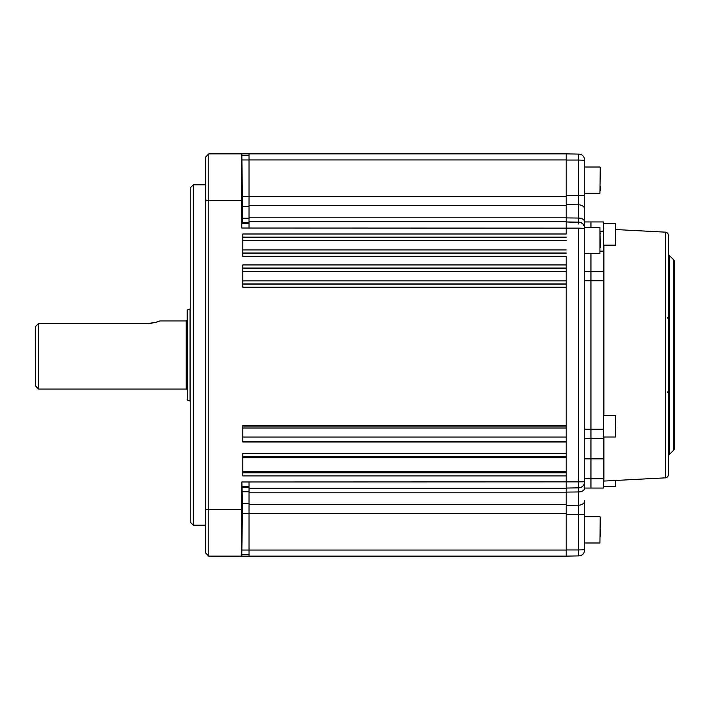 <?xml version="1.0" encoding="UTF-8"?>
<svg xmlns="http://www.w3.org/2000/svg" width="710" height="710" viewBox="0 0 710 710"><rect width="100%" height="100%" fill="white"/><g stroke="black" fill="none" stroke-linecap="round" stroke-linejoin="round"><path stroke-width="1.06" d="M241.728 196.359L241.737 182.434L242.216 210.284L241.737 182.434L242.225 196.359L242.216 210.284L241.728 196.359M242.225 513.641L242.216 499.716L241.728 513.641M241.737 513.641L242.225 499.716L242.216 513.641L241.728 527.566L242.225 499.716L242.216 513.641L241.728 527.566L241.737 513.641M193.315 525.196L190.218 522.098L190.218 187.901L193.315 184.804L193.315 525.196L205.696 525.196M241.79 228.025L241.79 223.384L242.43 222.745L242.536 206.45L241.808 153.866L566.198 153.866L566.198 233.989L242.829 233.989L242.829 256.31L566.198 256.31L566.198 425.574L242.829 425.574L242.829 442.019L566.198 442.019L566.198 549.407L566.198 256.31M566.198 471.467L242.829 471.467M242.829 457.781L566.198 457.781M566.198 453.583L242.829 453.583L242.829 475.904L566.198 475.904L566.198 556.134L241.764 556.134L242.527 503.55L241.835 481.975M208.784 153.866L208.784 556.134L205.696 553.046L205.696 156.954L208.784 153.866L241.311 153.866L241.764 228.025L249.015 228.025L249.015 221.831L566.198 221.831M241.231 153.866L241.711 153.866M249.015 153.866L249.015 221.831M249.015 155.41L241.835 155.41M241.808 153.866L241.311 153.866M566.198 488.169L249.015 488.169L249.015 481.975L241.808 481.975L241.285 556.134L208.784 556.134M249.015 488.169L249.015 556.134M241.285 556.134L241.764 556.134M249.015 554.59L241.79 554.59M566.198 264.936L242.829 264.936L242.829 287.248L566.198 287.248M566.198 442.019L566.198 425.574M190.218 401.097A0.932 0.932 0 0 1 190.067 401.052L190.067 308.948A0.932 0.932 0 0 1 190.218 308.903M35.527 326.618L35.5 385.947L38.597 389.036L186.197 389.036A0.932 0.932 0 0 1 187.129 389.967L187.129 310.669A0.932 0.932 0 0 1 187.742 309.8L190.067 308.948M187.129 399.331A0.932 0.932 0 0 0 187.742 400.2L190.067 401.052M187.129 310.669L187.129 320.033A0.932 0.932 0 0 1 186.197 320.964L159.661 320.964C158.916 321.799 154.665 322.668 146.899 323.556L146.97 323.556M149.455 323.449L150.635 323.325M150.68 323.325L151.816 323.156M151.967 323.139L155.925 322.233M157.07 321.887L159.661 320.964M146.899 323.556L38.597 323.556L38.597 389.036M38.597 323.556L37.701 324.257M35.5 326.635L37.728 324.221M590.951 221.937L584.765 221.937L590.951 221.937L590.951 227.351L590.951 221.937L603.331 221.937L603.331 251.624L603.331 251.145L600.234 251.145M590.951 271.22L590.951 253.656L590.951 280.734L590.951 271.451L584.765 271.22L603.331 271.22L603.331 438.549L584.765 438.78L590.951 438.78L590.951 458.376L603.331 458.376L603.331 488.063L584.765 488.063L584.765 478.78L590.951 478.78L590.951 488.063L590.951 478.78L603.331 478.78M603.331 280.734L590.951 280.734L590.951 438.549L590.951 280.734L584.765 280.734M584.765 458.376L590.951 458.376L590.951 438.549M603.331 458.855L590.951 458.855L590.951 478.78L590.951 458.855L584.765 458.855M578.721 224.023L578.677 222.159C582.244 222.363 584.277 224.422 584.765 228.345L584.765 481.655A6.186 6.186 0 0 1 578.677 487.841L578.677 481.868L584.445 481.726M582.963 481.806L578.677 481.868L578.677 228.132L584.765 228.345A6.186 6.186 0 0 0 578.677 222.159L578.677 218.05A6.186 4.171 -0 0 1 584.765 222.221L584.765 228.345M578.721 155.996L578.677 160.052L584.765 160.265L584.765 222.221M584.765 221.937L584.765 209.397A6.186 4.571 0 0 0 578.677 204.826L566.198 204.666L566.198 217.899L578.677 218.05L578.677 154.079C582.244 154.283 584.277 156.342 584.765 160.265M566.198 153.866L579.103 154.105M584.534 226.694L582.99 224.014L580.957 222.629L566.198 221.937L578.677 222.159M584.765 481.655A6.186 6.186 0 0 1 578.677 487.841C582.386 487.424 584.41 485.365 584.765 481.655L584.765 488.063M578.677 228.132L249.015 228.025M584.765 500.603L584.765 514.475L584.765 500.603A6.186 4.571 180 0 1 578.677 505.174L566.198 505.334L566.198 492.101L578.677 491.95L578.677 487.841L566.198 488.063M249.015 481.975L578.677 481.868M584.765 549.735C584.277 553.658 582.244 555.717 578.677 555.921L578.677 514.475L584.765 514.475L584.765 549.735L578.677 549.948L578.694 550.507M582.049 554.847L580.984 555.433M579.103 555.894L566.198 556.134M578.721 554.261L578.677 555.921M665.376 477.848L665.376 232.152A3.097 3.097 0 0 1 668.314 235.241L668.314 474.759A3.097 3.097 0 0 1 665.376 477.848L603.917 481.069A0.621 0.621 0 0 0 603.331 481.682M603.917 228.931A0.621 0.621 0 0 1 603.331 228.318M673.595 450.291L673.595 259.709A3.097 3.097 0 0 1 674.5 261.901L674.5 448.099A3.097 3.097 0 0 1 673.595 450.291L669.219 454.666A3.097 3.097 0 0 0 668.314 456.849M673.595 259.709L669.219 255.334A3.097 3.097 0 0 1 668.314 253.15M665.376 232.152L615.703 229.552M600.234 251.624L603.331 251.624L603.331 271.22M590.951 271.451L603.331 271.451M603.331 438.549L603.331 458.376M590.951 458.855L590.951 458.376M590.951 488.063L603.331 488.063M615.703 232.445L615.392 245.145L615.392 223.49L615.703 232.445M615.703 230.253L615.703 233.368L615.703 230.253M615.703 238.383L615.703 239.323M615.703 420.932L615.703 427.97M615.703 480.448L615.703 486.208L615.703 480.448M600.234 169.805L599.923 193.315L600.234 169.805M600.234 190.529L600.234 186.65M600.234 173.684L600.234 167.32M584.765 253.656L599.923 253.656L599.923 227.351L600.234 247.55M600.234 233.466L600.234 232.924M600.234 529.065L600.234 536.316M242.829 280.894L566.198 280.894M566.198 283.982L242.829 283.982M566.198 253.035L242.829 253.035M242.829 253.213L566.198 253.213M242.829 249.947L566.198 249.947M566.198 237.078L242.829 237.078M242.829 237.255L566.198 237.255M566.198 240.344L242.829 240.344M242.829 284.16L566.198 284.16M242.829 426.027L566.198 426.027M566.198 428.006L242.829 428.006M242.829 437.04L566.198 437.04M566.198 441.38L242.829 441.38M242.829 472.816L566.198 472.816M566.198 456.672L242.829 456.672M566.198 159.945L249.015 159.945M249.015 196.421L566.198 196.421M566.198 205.305L249.015 205.305M249.015 217.207L566.198 217.207M566.198 221.201L249.015 221.201M249.015 223.384L241.79 223.384M249.015 222.745L242.43 222.745M249.015 218.254L242.527 218.254M249.015 206.45L242.536 206.45M249.015 196.448L242.447 196.448M249.015 159.972L241.826 159.972M241.285 200.282L205.696 200.282M241.311 509.718L205.696 509.718M249.015 488.799L566.198 488.799M566.198 492.793L249.015 492.793M249.015 504.695L566.198 504.695M566.198 513.578L249.015 513.578M249.015 550.055L566.198 550.055M249.015 550.028L241.79 550.028M249.015 513.552L242.43 513.552M249.015 503.55L242.527 503.55M249.015 491.746L242.536 491.746M249.015 487.255L242.447 487.255M249.015 486.616L241.826 486.616M566.198 268.025L242.829 268.025M242.829 268.202L566.198 268.202M566.198 271.291L242.829 271.291M186.197 389.036L186.197 320.964M187.742 309.8L187.742 400.2M584.765 429.266L603.331 429.266M566.198 195.525L584.765 195.525M584.765 487.779A6.186 4.171 180 0 1 578.677 491.95L578.677 514.475L566.198 514.475M566.198 549.948L578.677 549.948M578.677 160.052L566.198 160.052M603.917 245.145L603.917 415.341M603.917 437.005L603.917 481.069M669.219 255.334L669.219 454.666M603.331 438.78L590.951 438.78M603.331 231.22L600.234 231.22M603.331 437.005L615.392 437.005L615.703 415.652M603.331 486.51L615.392 486.51L615.392 480.466M584.765 542.99L599.923 542.99L600.234 516.995M193.315 184.804L205.696 184.804M668.314 390.589L667.586 392.577M667.586 317.423L668.314 319.411M603.331 245.145L615.392 245.145M603.331 223.49L615.392 223.49M603.331 415.341L615.392 415.341M584.765 193.315L599.923 193.315M584.765 167.01L599.923 167.01M584.765 227.351L599.923 227.351M584.765 516.685L599.923 516.685"/></g></svg>
